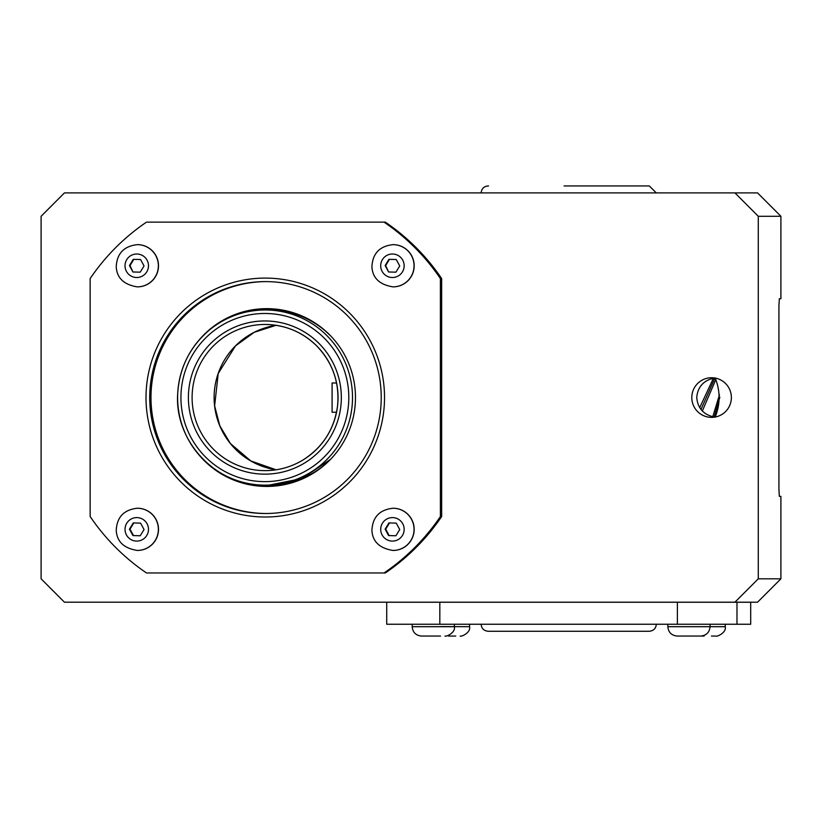 <?xml version="1.0" encoding="UTF-8"?>
<svg xmlns="http://www.w3.org/2000/svg" width="822" height="822" viewBox="0 0 822 822"><rect width="100%" height="100%" fill="white"/><g stroke="black" fill="none" stroke-linecap="round" stroke-linejoin="round"><path stroke-width="1.23" d="M734.94 192.903L758.285 216.289L780.9 216.289L757.555 192.903L64.445 192.903L41.1 216.289L41.1 578.811L64.445 602.197L757.555 602.197L780.9 578.811L758.285 578.811L734.94 602.197M467.667 192.903L472.691 192.903M172.404 192.903L177.439 192.903M758.285 578.811L758.285 216.289M711.585 377.73A19.82 19.79 90 0 1 731.375 397.55A19.82 19.79 90 0 1 708.41 417.114A19.82 19.79 90 0 1 691.867 395.957A19.82 19.79 90 0 1 711.585 377.73M715.181 417.124C710.003 416.271 698.114 413.178 696.737 397.55C698.114 381.922 710.003 378.829 715.181 377.986C720.401 391.025 720.401 404.075 715.181 417.124M780.9 216.289L780.9 298.735L779.328 298.735L778.927 305.753L778.927 489.347L779.328 496.365L780.9 496.365L780.9 578.811M702.368 410.897L715.695 379.836M699.717 407.62L713.383 378.305M712.787 416.662L719.466 394.868M436.492 624.247L386.73 624.247L386.73 602.259L750.702 602.259L750.702 624.247L439.821 624.247L439.821 602.259M677.205 636.053L700.724 636.053C706.396 635.498 709.509 632.375 710.064 626.703L667.854 626.703L667.854 624.247L688.271 624.247M432.588 624.247L445.267 624.247M445.267 602.259L421.296 602.259M700.95 602.259L676.968 602.259M730.008 602.259L700.067 602.197M677.852 602.197L444.394 602.197M422.169 602.197L407.424 602.197M736.985 624.247L736.985 602.259M677.39 624.247L677.39 602.259M265.475 513.503A115.953 115.758 90 0 1 149.717 397.55A115.953 115.758 90 0 1 265.475 281.607A115.953 115.758 90 0 1 381.233 397.55A115.953 115.758 90 0 1 265.475 513.503M265.27 517.007A119.457 119.262 -90 0 0 368.554 337.821A119.457 119.262 -90 0 0 161.985 337.821A119.457 119.262 -90 0 0 265.27 517.007M266.102 281.607A115.953 115.758 -90 0 0 150.981 397.55A115.953 115.758 -90 0 0 266.102 513.503M384.059 572.965L146.491 572.965A211.963 211.603 90 0 1 90.153 516.535L90.153 278.566A211.963 211.603 90 0 1 146.491 222.135L384.059 222.135A211.963 211.603 90 0 1 440.397 278.566L440.397 516.535A211.963 211.603 90 0 1 384.059 572.965L385.323 572.965A211.963 211.603 -90 0 0 441.661 516.535L441.661 278.566A211.963 211.603 -90 0 0 385.323 222.135L384.059 222.135M198.431 454.268A88.879 88.725 -90 0 0 355.474 397.55A88.879 88.725 -90 0 0 198.421 340.842M267.407 486.429A88.879 88.725 90 0 1 228.978 477.335M228.978 317.765A88.879 88.725 90 0 1 267.407 308.682M440.397 516.535L441.661 516.535M440.397 278.566L441.661 278.566M488.556 185.947L488.134 185.947C483.881 186.358 481.538 188.7 481.127 192.965M481.127 624.247C481.538 628.501 483.881 630.844 488.134 631.265L649.298 631.265C653.552 630.844 655.894 628.501 656.305 624.247M488.556 631.265L648.887 631.265L488.556 631.265M276.387 484.888A87.594 87.44 90 0 1 269.78 485.144L265.064 485.144A87.594 87.44 -90 0 0 352.515 397.55A87.594 87.44 -90 0 0 265.064 309.966L269.78 309.966A87.594 87.44 90 0 1 276.377 310.213M274.425 485.052A87.594 87.44 90 0 1 270.099 485.144M270.099 309.966A87.594 87.44 90 0 1 274.425 310.048M272.904 485.144L270.417 485.144L272.904 485.144M336.547 412.233L332.098 412.233L332.098 382.99L336.568 382.99M448.473 636.053L455.737 636.053M460.464 624.247L469.588 624.247L469.588 626.703L440.541 626.58M695.515 626.703L725.261 626.703C726.617 632.755 716.722 637.071 715.828 636.053L711.42 636.053M421.522 636.053L440.541 636.053M454.247 624.247L412.171 624.247L412.171 626.703C412.726 632.375 415.84 635.498 421.522 636.053L433.276 636.053M699.481 636.053L700.714 636.053M700.95 624.247L710.064 624.247L710.064 626.703M133.483 271.99L140.233 272.164L132.938 271.99L129.999 265.557L133.811 259.341M132.938 271.99L129.455 265.557L133.277 259.331L140.562 259.526L144.045 265.948L140.233 272.185M129.455 265.557L129.999 265.557M137.284 286.868L137.428 286.868A21.105 21.074 -90 0 0 158.502 266.236A21.105 21.074 -90 0 0 137.428 244.648L137.284 244.648C123.875 246.138 116.858 253.566 116.231 266.914C116.94 278.062 123.958 284.71 137.284 286.868A21.105 21.074 -90 0 0 158.358 266.236A21.105 21.074 -90 0 0 137.284 244.648M389.155 271.99L395.916 272.164L388.611 271.99L385.682 265.557L389.484 259.341M388.611 271.99L385.138 265.557L388.95 259.331L396.245 259.526L399.728 265.948L395.906 272.185M385.138 265.557L385.682 265.557M392.967 286.868L393.111 286.868A21.105 21.074 -90 0 0 414.175 266.236A21.105 21.074 -90 0 0 393.111 244.648L392.967 244.648C379.558 246.138 372.541 253.566 371.914 266.914C372.613 278.062 379.63 284.71 392.967 286.868A21.105 21.074 -90 0 0 414.041 266.236A21.105 21.074 -90 0 0 392.967 244.648M132.938 535.574L129.455 529.152L133.277 522.926L140.562 523.121L144.045 529.543L140.233 535.769L132.938 535.574L140.233 535.759M133.811 522.936L129.999 529.152L133.483 535.574M129.455 529.152L129.999 529.152M137.284 550.452L137.428 550.452A21.105 21.074 -90 0 0 158.502 529.82A21.105 21.074 -90 0 0 137.428 508.243L137.284 508.243C123.875 509.732 116.858 517.151 116.231 530.509C116.94 541.657 123.958 548.305 137.284 550.452A21.105 21.074 -90 0 0 158.358 529.82A21.105 21.074 -90 0 0 137.284 508.243M388.611 535.574L385.138 529.152L388.95 522.926L396.245 523.121L399.728 529.543L395.906 535.769L388.611 535.574L395.916 535.759M389.484 522.936L385.682 529.152L389.155 535.574M385.138 529.152L385.682 529.152M392.967 550.452L393.111 550.452A21.105 21.074 -90 0 0 414.175 529.82A21.105 21.074 -90 0 0 393.111 508.243L392.967 508.243C379.558 509.732 372.541 517.151 371.914 530.509C372.613 541.657 379.63 548.305 392.967 550.452A21.105 21.074 -90 0 0 414.041 529.82A21.105 21.074 -90 0 0 392.967 508.243M263.646 309.976A87.707 87.564 90 0 1 330.249 335.479M330.249 459.621A87.707 87.564 90 0 1 263.646 485.134M270.068 309.863A87.707 87.564 -90 0 0 267.232 309.966M267.232 485.144A87.707 87.564 -90 0 0 270.068 485.247M701.002 409.387L714.934 378.017M714.184 416.96L719.856 397.18M267.54 309.966A87.707 87.564 90 0 1 270.222 309.863M270.222 485.237A87.707 87.564 90 0 1 267.54 485.144M269.195 485.144A87.707 87.564 -90 0 0 271.044 485.216L269.195 485.144M271.044 309.884A87.707 87.564 -90 0 0 269.195 309.966L271.044 309.884M265.064 470.636A73.086 72.963 90 0 1 192.101 397.55A73.086 72.963 90 0 1 265.064 324.464A73.086 72.963 90 0 1 338.037 397.55A73.086 72.963 90 0 1 265.064 470.636C278.658 470.574 291.276 467.04 302.928 460.032C322.799 447.332 334.338 429.279 337.554 405.883C339.702 382.692 332.735 362.687 316.655 345.867C302.291 331.893 285.09 324.762 265.064 324.464M264.869 474.15A76.6 76.467 -90 0 0 331.091 359.255A76.6 76.467 -90 0 0 198.636 359.255A76.6 76.467 -90 0 0 264.869 474.15M264.869 481.63A84.08 83.947 90 0 1 192.173 355.515A84.08 83.947 90 0 1 337.565 355.515A84.08 83.947 90 0 1 264.869 481.63M276.089 325.296A73.086 72.963 -90 0 0 276.089 469.804L250.782 460.926L230.376 443.5L219.823 425.817L214.624 405.883L218.22 373.486L235.524 345.867L254.173 332.335L276.089 325.296M265.064 309.966A87.594 87.44 -90 0 0 177.624 397.55A87.594 87.44 -90 0 0 265.064 485.144C216.659 486.501 173.874 441.311 177.737 393.019C179.545 367.105 190.416 345.846 210.35 329.232C226.399 316.583 244.648 310.161 265.064 309.966M444.959 636.053C445.843 637.071 455.748 632.755 454.391 626.703L412.171 626.703M148.484 266.02A11.755 11.734 90 0 1 130.657 275.802A11.755 11.734 90 0 1 131.119 255.447A11.755 11.734 90 0 1 148.484 266.02M404.157 266.02A11.755 11.734 90 0 1 386.33 275.802A11.755 11.734 90 0 1 386.792 255.447A11.755 11.734 90 0 1 404.157 266.02M148.484 529.615A11.755 11.734 90 0 1 130.657 539.386A11.755 11.734 90 0 1 131.119 519.042A11.755 11.734 90 0 1 148.484 529.615M404.157 529.615A11.755 11.734 90 0 1 386.33 539.386A11.755 11.734 90 0 1 386.792 519.042A11.755 11.734 90 0 1 404.157 529.615M330.393 335.633L325.029 330.68C308.61 317.015 289.724 310.069 268.383 309.843M330.403 459.457L301.962 478.548L268.393 485.257M656.305 192.903L649.298 185.947L564.098 185.947M269.78 485.144L265.064 485.144M272.904 309.966L270.417 309.966M469.588 626.703C470.944 632.755 461.05 637.071 460.156 636.053M695.515 636.053L704.156 636.053M725.261 626.703L725.261 624.247M454.391 626.703L454.391 624.247M667.854 626.703C668.399 632.375 671.523 635.498 677.194 636.053L688.959 636.053"/></g></svg>
